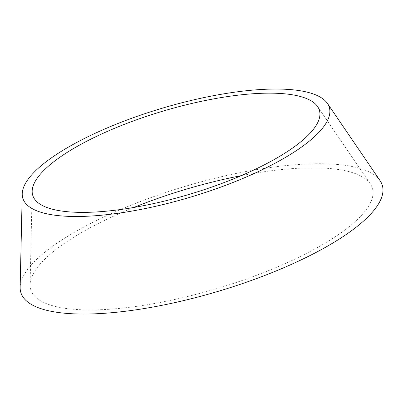 <?xml version="1.0" encoding="UTF-8"?>
<svg xmlns="http://www.w3.org/2000/svg" width="403" height="403" viewBox="0 0 403 403"><rect width="100%" height="100%" fill="white"/><g stroke="black" fill="none" stroke-linecap="round" stroke-linejoin="round"><path stroke-width="0.3" stroke-dasharray="2.02 1.51" d="M133.806 207.474A178.171 52.002 -16.5 0 0 30.094 284.624A178.171 52.002 -16.5 0 0 118.371 308.512A178.171 52.002 -16.5 0 0 301.459 255.935A178.171 52.002 -16.5 0 0 370.281 183.854A178.171 52.002 -16.5 0 0 241.286 175.637M380.069 180.665A188.508 55.02 -16.5 0 0 185.939 186.131A188.508 55.02 -16.5 0 0 20.15 287.279M32.175 191.148L30.094 284.624M317.629 106.594L370.281 183.854"/><path stroke-width="0.6" d="M241.286 175.637A178.171 52.002 -16.5 0 0 133.806 207.474M106.246 211.192A149.508 43.635 -16.5 0 0 259.88 167.074A149.508 43.635 -16.5 0 0 317.629 106.594A149.508 43.635 -16.5 0 0 163.663 110.926A149.508 43.635 -16.5 0 0 32.175 191.148A149.508 43.635 -16.5 0 0 106.246 211.192M22.225 193.798L20.15 287.279A188.508 55.02 -16.5 0 0 113.545 312.547A188.508 55.02 -16.5 0 0 307.252 256.923A188.508 55.02 -16.5 0 0 380.069 180.665L327.412 103.4A159.84 46.652 -16.5 0 0 162.807 108.034A159.84 46.652 -16.5 0 0 22.225 193.798A159.84 46.652 -16.5 0 0 101.42 215.227A159.84 46.652 -16.5 0 0 265.673 168.061A159.84 46.652 -16.5 0 0 327.412 103.4"/></g></svg>
